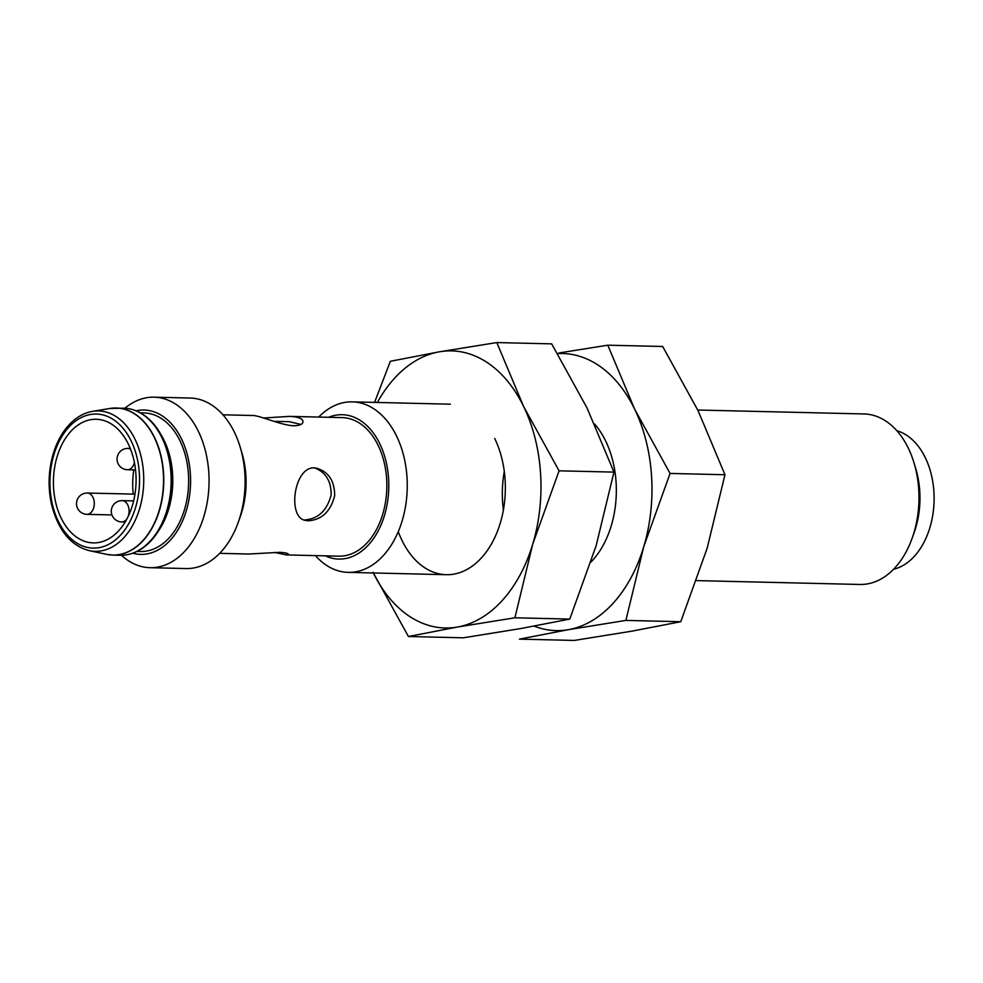 <?xml version="1.0" encoding="UTF-8"?>
<svg xmlns="http://www.w3.org/2000/svg" width="983" height="983" viewBox="0 0 983 983"><rect width="100%" height="100%" fill="white"/><g stroke="black" fill="none" stroke-linecap="round" stroke-linejoin="round"><path stroke-width="1.47" d="M308.441 520.781C321.883 519.774 330.632 511.406 334.687 495.665C334.589 481.092 328.74 472 317.116 468.399C294.605 461.801 286.053 517.967 305.738 520.474L308.441 520.781M315.199 468.105C325.926 472.528 331.259 481.449 331.173 494.867C327.02 510.619 318.173 518.975 304.607 519.946M274.024 421.338L289.543 421.707L300.896 424.459M133.233 494.117A61.831 41.323 91.4 0 1 133.811 469.886M128.355 444.119A61.831 41.323 91.4 0 1 131.169 509.243A61.831 41.323 91.4 0 1 93.287 542.899A61.831 41.323 91.4 0 1 53.438 480.109A61.831 41.323 91.4 0 1 96.211 419.274A61.831 41.323 91.4 0 1 128.355 444.119M896.815 430.714A70.358 47.024 91.4 0 1 925.335 457.746A70.358 47.024 91.4 0 1 893.547 569.28M697.758 410.022L863.996 413.954A85.288 56.989 91.4 0 1 908.341 448.223A85.288 56.989 91.4 0 1 914.043 462.968L915.787 468.756A72.201 48.253 91.4 0 1 914.288 532.184L912.273 537.885A85.288 56.989 91.4 0 1 859.965 584.467L696.529 580.609M914.043 462.968A85.288 56.989 91.4 0 1 912.273 537.885M318.676 417.062A85.288 56.989 91.4 0 1 352.27 401.863A85.288 56.989 91.4 0 1 396.604 436.133A85.288 56.989 91.4 0 1 400.486 525.954A85.288 56.989 91.4 0 1 348.24 572.376A85.288 56.989 91.4 0 1 315.396 555.604M328.605 417.296A72.201 48.253 91.4 0 1 379.77 443.726A72.201 48.253 91.4 0 1 379.389 528.559A72.201 48.253 91.4 0 1 325.324 555.85M222.944 414.801L252.127 415.49C258.615 414.924 280.966 425.381 293.733 425.762C299.52 425.639 302.604 424.349 302.973 421.891C302.997 418.66 298.5 416.817 289.493 416.374L342.158 417.615A69.289 46.312 91.4 0 1 378.185 445.471A69.289 46.312 91.4 0 1 381.343 518.446A69.289 46.312 91.4 0 1 338.889 556.169L286.213 554.916L288.351 554.363C288.363 553.355 285.5 552.679 279.762 552.323L248.846 554.031L219.664 553.343M124.927 408.24A85.288 56.989 91.4 0 1 154.061 397.181L190.1 398.029A85.288 56.989 91.4 0 1 234.446 432.311A85.288 56.989 91.4 0 1 240.159 447.044L241.892 452.831A72.201 48.253 91.4 0 1 240.405 516.259L238.39 521.961A85.288 56.989 91.4 0 1 186.07 568.555L150.03 567.695A85.288 56.989 91.4 0 1 121.45 555.272M240.159 447.044A85.288 56.989 91.4 0 1 238.39 521.961M154.061 397.181A85.288 56.989 91.4 0 1 198.406 431.451A85.288 56.989 91.4 0 1 202.289 521.273A85.288 56.989 91.4 0 1 150.03 567.695M136.133 410.808A72.201 48.253 91.4 0 1 181.56 439.045A72.201 48.253 91.4 0 1 182.838 520.24A72.201 48.253 91.4 0 1 132.766 553.232M140.397 412.848L143.96 412.934A69.289 46.312 91.4 0 1 179.987 440.789A69.289 46.312 91.4 0 1 183.133 513.765A69.289 46.312 91.4 0 1 140.68 551.488L137.116 551.402M289.493 416.374L263.677 417.996M274.662 552.409L286.213 554.916M139.709 412.627A73.086 48.843 91.4 0 1 159.688 432.459L161.261 435.1A69.289 46.312 91.4 0 1 164.124 440.409A69.289 46.312 91.4 0 1 159.013 530.156L157.317 532.725A73.086 48.843 91.4 0 1 136.428 551.598M377.386 402.452A138.578 92.611 91.4 0 1 439.303 351.828A138.578 92.611 91.4 0 1 523.669 406.593L496.808 342.563L551.684 343.866L587.097 408.092L613.957 472.11L596.14 545.7L569.771 619.081L520.806 628.542L463.312 637.807L408.424 636.517L457.39 627.043L514.895 617.791L532.712 544.201A138.578 92.611 91.4 0 1 457.39 627.043A138.578 92.611 91.4 0 1 373.356 572.978M373.012 572.29L408.424 636.517M569.771 619.081L514.895 617.791M496.808 342.563L439.303 351.828L390.349 361.289L374.572 402.391M494.707 438.455A85.288 56.989 91.4 0 1 500.408 453.188A85.288 56.989 91.4 0 1 498.639 528.104A85.288 56.989 91.4 0 1 448.58 574.686A85.288 56.989 91.4 0 1 398.275 531.668M523.669 406.593A138.578 92.611 91.4 0 1 532.712 544.201L559.081 470.82L523.669 406.593M613.957 472.11L559.081 470.82M557.545 353.61A138.578 92.611 91.4 0 1 634.662 409.211L607.801 345.193L662.677 346.483L698.09 410.71L724.962 474.74L707.133 548.317L680.764 621.711L631.811 631.172L574.305 640.437L519.417 639.134L568.383 629.673L625.888 620.408L643.705 546.818A138.578 92.611 91.4 0 1 568.383 629.673A138.578 92.611 91.4 0 1 534.199 626.134M680.764 621.711L625.888 620.408M594.506 423.931A85.288 56.989 91.4 0 1 605.7 441.084A85.288 56.989 91.4 0 1 611.401 455.817A85.288 56.989 91.4 0 1 609.632 530.734A85.288 56.989 91.4 0 1 590.992 562.043M503.382 510.054A85.288 56.989 91.4 0 1 504.304 471.447M634.662 409.211A138.578 92.611 91.4 0 1 643.705 546.818L670.074 473.437L634.662 409.211M607.801 345.193L559.106 352.934M724.962 474.74L670.074 473.437M134.966 494.154L87.401 493.036A10.666 7.127 91.4 0 1 92.955 497.312A10.666 7.127 91.4 0 1 91.308 512.229A10.666 7.127 91.4 0 1 86.897 514.342L111.939 514.945M133.639 500.9L122.211 500.63A10.666 7.127 91.4 0 1 127.753 504.918A10.666 7.127 91.4 0 1 126.107 519.835A10.666 7.127 91.4 0 1 121.708 521.948L125.185 522.022M131.194 440.998A67.041 44.8 91.4 0 1 99.123 547.654A67.041 44.8 91.4 0 1 53.93 454.588A67.041 44.8 91.4 0 1 131.194 440.998M134.966 439.155A70.211 46.926 91.4 0 1 136.674 516.997A70.211 46.926 91.4 0 1 89.232 550.627C70.702 545.737 58.12 530.279 51.485 504.242C47.934 487.765 48.376 471.41 52.824 455.19C55.798 444.795 60.172 435.887 65.947 428.477C73.688 418.795 82.547 413.093 92.525 411.361A70.211 46.926 91.4 0 1 134.966 439.155M92.525 411.361L109.899 408.473A73.541 49.138 91.4 0 1 154.356 437.582A73.541 49.138 91.4 0 1 156.15 519.11A73.541 49.138 91.4 0 1 106.459 554.326L112.873 555.088A73.553 49.15 91.4 0 1 109.678 554.854M113.143 408.105A73.553 49.15 91.4 0 1 116.338 408.019A73.553 49.15 91.4 0 1 154.589 437.582A73.553 49.15 91.4 0 1 157.931 515.043A73.553 49.15 91.4 0 1 112.873 555.088L120.245 555.26C134.499 555.346 146.86 547.838 157.317 532.725A73.086 48.843 91.4 0 0 162.711 438.062A73.086 48.843 91.4 0 0 159.688 432.459C149.957 416.866 137.964 408.781 123.723 408.191A73.553 49.15 91.4 0 1 161.962 437.754A73.553 49.15 91.4 0 1 165.316 515.227A73.553 49.15 91.4 0 1 120.245 555.26M134.413 462.526A10.666 7.127 91.4 0 1 131.869 467.625A10.666 7.127 91.4 0 1 127.471 469.739A10.666 10.666 0 0 1 117.063 458.828A10.666 10.666 0 0 1 127.962 448.42A10.666 7.127 91.4 0 1 130.592 449.243M122.211 500.63A10.666 10.666 0 0 0 111.3 511.037A10.666 10.666 0 0 0 121.708 521.948M450.361 404.185L352.27 401.863M446.331 574.699L348.24 572.376M89.232 550.627L106.459 554.326M109.899 408.473L123.723 408.191M130.284 448.481L127.962 448.42M135.543 469.923L127.471 469.739M87.401 493.036A10.666 10.666 0 0 0 76.502 503.443A10.666 10.666 0 0 0 86.897 514.342"/></g></svg>

